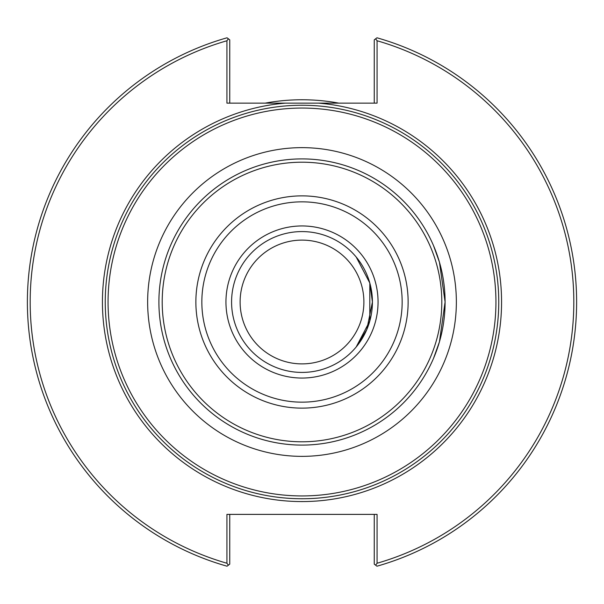<?xml version="1.0" encoding="UTF-8"?>
<svg xmlns="http://www.w3.org/2000/svg" width="604" height="604" viewBox="0 0 604 604"><rect width="100%" height="100%" fill="white"/><g stroke="black" fill="none" stroke-linecap="round" stroke-linejoin="round"><path stroke-width="0.91" d="M433.536 358.338L439.433 341.849L445.095 302L439.433 262.151L433.536 245.662A143.095 143.095 0 0 0 158.905 302A143.095 143.095 0 0 0 433.536 358.338M356.209 346.945L366.809 329.535L372.419 302L369.807 283.004L356.209 257.055L369.807 283.004L369.807 320.996L356.209 346.945L366.809 329.535L372.419 302L369.807 283.004L356.209 257.055M498.753 302A196.753 196.753 0 0 0 302 105.247A196.753 196.753 0 0 0 105.247 302A196.753 196.753 0 0 0 302 498.753A196.753 196.753 0 0 0 498.753 302A196.753 196.753 0 0 0 302 105.247A196.753 196.753 0 0 0 105.247 302A196.753 196.753 0 0 0 302 498.753A196.753 196.753 0 0 0 498.753 302A196.753 196.753 0 0 0 302 105.247A196.753 196.753 0 0 0 105.247 302A196.753 196.753 0 0 0 302 498.753A196.753 196.753 0 0 0 498.753 302M240.113 302A61.887 61.887 0 0 1 332.947 248.403A61.887 61.887 0 0 1 332.947 355.597A61.887 61.887 0 0 1 240.113 302M318.716 103.133L285.284 103.133A199.569 199.569 0 0 0 102.74 313.151A199.569 199.569 0 0 0 307.579 501.494A199.569 199.569 0 0 0 501.569 302A199.569 199.569 0 0 0 318.716 103.133L377.07 103.133L377.07 40.755L375.613 38.822L374.253 39.856L374.253 103.133M375.613 38.822L376.964 37.795A274.639 274.639 0 0 1 376.964 566.205L375.613 565.178L377.07 563.245L377.07 514.389L226.93 514.389L226.93 563.245L228.387 565.178L227.036 566.205A274.639 274.639 0 0 1 227.036 37.795L228.387 38.822L226.93 40.755L226.93 103.133L285.284 103.133M229.746 103.133L229.746 39.856L228.387 38.822M226.93 40.755A271.815 271.815 0 0 0 226.93 563.245M377.07 563.245A271.815 271.815 0 0 0 377.07 40.755M374.253 514.389L374.253 564.144L375.613 565.178M228.387 565.178L229.746 564.144L229.746 514.389M338.806 103.133A202.242 202.242 0 0 0 265.194 103.133M435.31 354.004A143.095 143.095 0 0 0 435.31 249.996M302 445.095A143.095 143.095 0 0 0 445.095 302A143.095 143.095 0 0 0 302 158.905A143.095 143.095 0 0 0 158.905 302A143.095 143.095 0 0 0 302 445.095A143.095 143.095 0 0 0 445.095 302A143.095 143.095 0 0 0 302 158.905M302 372.419A70.419 70.419 0 0 0 372.419 302A70.419 70.419 0 0 0 302 231.581A70.419 70.419 0 0 0 231.581 302A70.419 70.419 0 0 0 302 372.419M302 495.937A193.937 193.937 0 0 1 108.063 302A193.937 193.937 0 0 1 302 108.063A193.937 193.937 0 0 1 495.937 302A193.937 193.937 0 0 1 302 495.937M302 456.36A154.36 154.36 0 0 0 456.36 302A154.36 154.36 0 0 0 302 147.64A154.36 154.36 0 0 0 147.64 302A154.36 154.36 0 0 0 302 456.36M302 441.796A139.796 139.796 0 0 0 441.796 302A139.796 139.796 0 0 0 302 162.204A139.796 139.796 0 0 0 162.204 302A139.796 139.796 0 0 0 302 441.796M302 408.13A106.13 106.13 0 0 0 408.13 302A106.13 106.13 0 0 0 302 195.87A106.13 106.13 0 0 0 195.87 302A106.13 106.13 0 0 0 302 408.13M302 402.158A100.158 100.158 0 0 0 402.158 302A100.158 100.158 0 0 0 302 201.842A100.158 100.158 0 0 0 201.842 302A100.158 100.158 0 0 0 302 402.158M302 378.051A76.051 76.051 0 0 0 378.051 302A76.051 76.051 0 0 0 302 225.949A76.051 76.051 0 0 0 225.949 302A76.051 76.051 0 0 0 302 378.051"/></g></svg>
